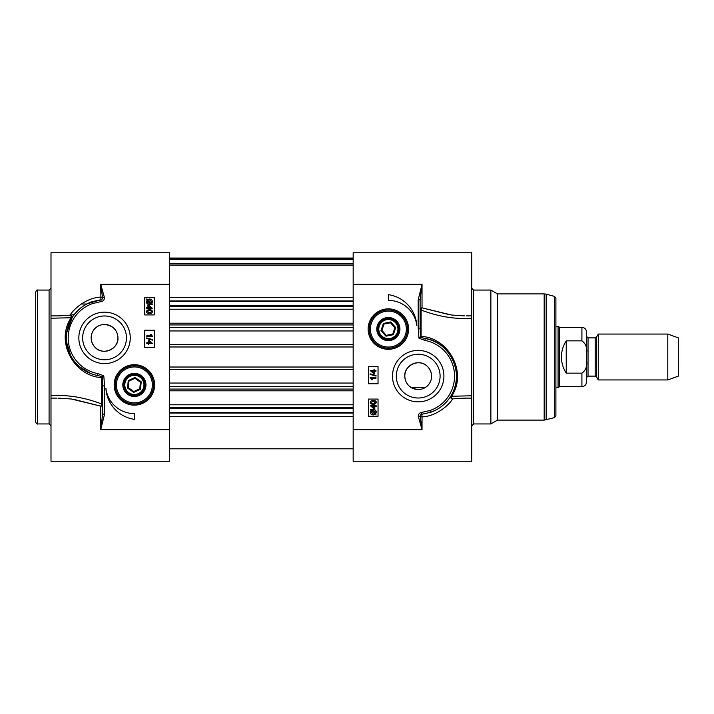 <?xml version="1.0" encoding="UTF-8"?>
<svg xmlns="http://www.w3.org/2000/svg" width="714" height="714" viewBox="0 0 714 714"><rect width="100%" height="100%" fill="white"/><g stroke="black" fill="none" stroke-linecap="round" stroke-linejoin="round"><path stroke-width="1.07" d="M122.817 384.926A11.567 11.567 0 0 0 140.167 394.94A11.567 11.567 0 0 0 140.167 374.904A11.567 11.567 0 0 0 123.888 389.799A11.567 11.567 0 0 0 142.791 392.87A11.567 11.567 0 0 0 138.659 374.172A11.567 11.567 0 0 0 122.817 384.926M35.7 357L35.7 422.028C36.575 423.714 37.208 424.357 37.61 423.938L37.61 290.062C37.208 289.643 36.575 290.286 35.7 291.972L35.7 357M35.7 363.265L35.7 362.132M35.7 327.048L35.7 325.111M35.7 352.386L35.7 351.52M35.7 348.28L35.7 347.334M35.7 399.965L35.7 399.224M56.522 398.117L50.997 398.117L50.997 461.235L169.575 461.235L169.575 252.765L50.997 252.765L50.997 315.883L56.701 315.883M50.997 395.779L50.997 318.221L71.168 317.748C54.469 342.318 75.443 376.974 101.656 377.527L101.656 403.981A1.91 0.714 -69 0 1 100.728 406.159A1.91 1.428 180 0 0 102.637 404.731A1.91 0.857 -0 0 0 101.656 403.981C84.279 397.323 67.393 394.583 50.997 395.779L50.997 398.421M50.997 315.579L50.997 318.221M104.547 385.863L102.637 385.863L102.637 414.138L100.728 429.676L104.547 414.138L104.547 385.863L103.798 375.832L97.845 373.592A36.334 36.334 0 0 1 92.82 303.486L101.12 301.576L100.924 299.737A1.856 1.856 0 0 0 102.566 297.684L104.405 297.47L100.728 284.324L102.566 297.684A1.91 0.776 0 0 0 100.728 297.122C84.52 297.756 71.418 311.813 70.24 315.133A1.91 0.928 -97.1 0 1 71.168 317.748L71.873 317.989A1.91 1.847 31.3 0 0 70.24 315.133L57.977 315.891L67.303 315.436M97.845 373.592L97.497 375.466L102.397 376.662L101.656 377.527M90.794 373.565L79.263 366.577M70.704 355.688L66.518 341.961M66.607 333.072L72.194 317.471M102.423 376.671L103.798 375.832M102.307 376.787L102.637 385.863M104.547 414.138L102.637 414.138M92.82 303.486L92.204 301.674L87.135 303.816L100.906 299.8M92.133 301.701A38.253 38.253 0 0 0 97.497 375.466M169.575 284.324L100.728 284.324L100.924 299.737L92.204 301.665M74.684 313.981L79.682 308.805L74.684 313.981M57.923 398.109L71.275 398.992L100.728 406.159L100.728 429.676L169.575 429.676M100.594 406.114L73.301 399.26M56.977 315.883L57.914 315.891M70.258 315.133L74.194 314.606M130.26 337.874A25.713 25.713 0 0 0 91.695 315.606A25.713 25.713 0 0 0 91.695 360.142A25.713 25.713 0 0 0 130.26 337.874M154.617 384.926A20.233 20.233 0 0 0 124.272 367.407A20.233 20.233 0 0 0 124.272 402.437A20.233 20.233 0 0 0 154.617 384.926M134.384 413.611L134.384 419.35A33.281 33.281 0 0 1 105.922 388.514A28.685 28.685 0 0 0 134.384 413.611M154.278 330.225L154.278 347.441L144.71 347.441L144.71 330.225L154.278 330.225M144.71 314.928L144.71 297.711L154.278 297.711L154.278 314.928L144.71 314.928M147.95 307.52L147.95 305.03L148.601 305.03L152.314 308.225L148.601 308.225L148.601 309.001L147.95 309.001L147.95 308.225L146.575 308.225L146.575 307.52L147.95 307.52M148.601 307.52L148.601 305.726L151.19 307.52L148.601 307.52M152.528 304.244L149.449 304.557C147.539 304.405 146.557 303.495 146.477 301.826L147.084 300.067L146.343 299.407L146.673 299.014L147.45 299.71L149.44 299.068C151.341 299.184 152.332 300.103 152.412 301.817L151.796 303.584L152.528 304.244M150.859 303.441L149.422 303.771L147.129 301.808L147.602 300.532L150.859 303.441M151.261 303.111L147.994 300.192L149.449 299.844L151.761 301.826L151.261 303.111M152.332 311.59C152.377 312.821 151.404 313.437 149.404 313.464C147.459 313.464 146.486 312.839 146.477 311.59L147.075 310.287L149.404 309.724C151.359 309.724 152.341 310.349 152.332 311.59M149.404 310.447L151.341 310.813L151.752 311.581L149.404 312.732L147.057 311.59L149.404 310.447M146.798 335.741L151.288 335.741L150.431 334.331L151.118 334.331L152.555 336.446L146.798 336.446L146.798 335.741M152.626 339.578L152.626 340.15L146.7 338.49L146.7 337.918L152.626 339.578M148.173 342.729L148.173 340.248L148.815 340.248L152.537 343.434L148.815 343.434L148.815 344.21L148.173 344.21L148.173 343.434L146.798 343.434L146.798 342.729L148.173 342.729M148.815 342.729L148.815 340.935L151.404 342.729L148.815 342.729M126.44 337.874A21.884 21.884 0 0 1 93.605 356.83A21.884 21.884 0 0 1 93.605 318.917A21.884 21.884 0 0 1 126.44 337.874M115.257 384.926A19.126 19.126 0 0 0 143.951 401.482A19.126 19.126 0 0 0 143.951 368.362A19.126 19.126 0 0 0 115.257 384.926A19.126 19.126 0 0 0 143.951 401.482A19.126 19.126 0 0 0 143.951 368.362A19.126 19.126 0 0 0 115.257 384.926A19.126 19.126 0 0 1 151.734 376.867M124.798 389.371A10.567 10.567 0 0 0 143.032 390.995A10.567 10.567 0 0 0 135.321 374.395A10.567 10.567 0 0 0 124.798 389.371M125.709 388.952A9.559 9.559 0 0 1 135.232 375.394A9.559 9.559 0 0 1 142.211 390.415A9.559 9.559 0 0 1 125.709 388.952M135.053 377.447L128.243 380.607L127.574 388.086L133.723 392.405L140.533 389.237L141.193 381.758L135.053 377.447L134.973 378.322L140.39 382.133L139.81 388.728L133.795 391.522L128.377 387.711L128.966 381.115L134.973 378.322M128.243 380.607L128.966 381.115M127.574 388.086L128.377 387.711M133.723 392.405L133.795 391.522M140.533 389.237L139.81 388.728M141.193 381.758L140.39 382.133M117.935 337.874A13.387 13.387 0 0 1 97.854 349.467A13.387 13.387 0 0 1 97.854 326.28A13.387 13.387 0 0 1 117.935 337.874C117.489 330.002 113.026 325.539 104.547 324.486C92.856 324.584 86.608 338.186 95.149 347.406C103.111 356.268 119.015 348.414 117.935 337.874M390.79 321.969L383.427 323.424L380.999 330.528L385.944 336.187L393.307 334.732L395.734 327.628L390.79 321.969L390.504 322.808L394.869 327.797L392.727 334.063L386.229 335.348L381.865 330.359L384.007 324.094L390.504 322.808M395.734 327.628L394.869 327.797M383.427 323.424L384.007 324.094M380.999 330.528L381.865 330.359M385.944 336.187L386.229 335.348M393.307 334.732L392.727 334.063M385.274 338.124A9.559 9.559 0 0 1 382.07 321.88A9.559 9.559 0 0 1 397.743 327.226A9.559 9.559 0 0 1 385.274 338.124M384.953 339.079A10.567 10.567 0 0 0 398.733 327.03A10.567 10.567 0 0 0 381.41 321.121A10.567 10.567 0 0 0 384.953 339.079M384.632 340.025A11.567 11.567 0 0 0 399.661 331.591A11.567 11.567 0 0 0 389.63 317.578A11.567 11.567 0 0 0 384.632 340.025M369.236 329.074A19.126 19.126 0 0 0 397.93 345.638A19.126 19.126 0 0 0 397.93 312.518A19.126 19.126 0 0 0 369.236 329.074M368.138 329.074A20.233 20.233 0 0 0 398.483 346.593A20.233 20.233 0 0 0 398.483 311.563A20.233 20.233 0 0 0 368.138 329.074M418.342 416.53L422.028 429.676L420.18 416.316L418.342 416.53A3.704 3.704 0 0 1 421.635 412.424L421.831 414.263L430.622 412.308A38.253 38.253 0 0 0 425.258 338.534C448.99 341.354 465.814 373.556 450.873 396.002A1.91 1.847 -148.7 0 0 452.506 398.867A1.91 0.928 82.9 0 1 451.578 396.252L450.561 396.52M466.206 315.883L471.749 315.883L471.749 252.765L353.171 252.765L353.171 461.235L471.749 461.235L471.749 395.779L451.578 396.252C468.304 371.664 447.285 337.044 421.099 336.472L421.099 310.019A1.91 0.714 111 0 1 422.028 307.841A1.91 1.428 0 0 0 420.109 309.269A1.91 0.857 180 0 0 421.099 310.019C438.467 316.677 455.353 319.408 471.749 318.221L471.749 315.579M392.486 376.126A25.713 25.713 0 0 0 431.06 398.394A25.713 25.713 0 0 0 431.06 353.858A25.713 25.713 0 0 0 392.486 376.126M388.362 300.389L388.362 294.65A33.281 33.281 0 0 1 416.824 325.486A28.685 28.685 0 0 0 388.362 300.389M368.478 383.775L368.478 366.559L378.036 366.559L378.036 383.775L368.478 383.775M378.036 399.072L378.036 416.289L368.478 416.289L368.478 399.072L378.036 399.072M374.796 406.48L374.796 408.97L374.154 408.97L370.432 405.775L374.154 405.775L374.154 404.999L374.796 404.999L374.796 405.775L376.171 405.775L376.171 406.48L374.796 406.48M374.154 406.48L374.154 408.274L371.566 406.48L374.154 406.48M370.218 409.756L373.306 409.443C375.207 409.595 376.198 410.505 376.269 412.174L375.662 413.933L376.082 414.986L375.305 414.29L373.315 414.932C371.405 414.816 370.414 413.897 370.334 412.183L370.959 410.416L370.218 409.756M371.887 410.559L373.324 410.229L375.618 412.192L375.145 413.468L371.887 410.559M371.485 410.889L374.752 413.808L373.297 414.156L370.985 412.174L371.485 410.889M370.414 402.41C370.37 401.179 371.351 400.563 373.342 400.536C375.287 400.536 376.269 401.161 376.269 402.41L375.68 403.713L373.342 404.276C371.387 404.276 370.414 403.651 370.414 402.41M373.342 403.553L371.405 403.187L370.994 402.419L373.342 401.268L375.689 402.41L373.342 403.553M375.957 378.259L371.467 378.259L372.315 379.669L371.637 379.669L370.191 377.554L375.957 377.554L375.957 378.259M370.12 374.422L370.12 373.85L376.046 375.51L376.046 376.082L370.12 374.422M374.582 371.271L374.582 373.752L373.931 373.752L370.218 370.566L373.931 370.566L373.931 369.79L374.582 369.79L374.582 370.566L375.957 370.566L375.957 371.271L374.582 371.271M373.931 371.271L373.931 373.065L371.342 371.271L373.931 371.271M396.315 376.126A21.884 21.884 0 0 1 429.141 357.17A21.884 21.884 0 0 1 429.141 395.083A21.884 21.884 0 0 1 396.315 376.126M422.019 284.386L418.199 299.862L420.109 299.862L422.019 284.386M418.199 299.862L418.199 328.137L420.109 328.137L420.109 299.862M418.199 328.137L418.948 338.168L420.439 337.213L420.109 328.137M420.323 337.32L425.249 338.534M418.948 338.168L424.901 340.408L425.258 338.534M424.901 340.408A36.334 36.334 0 0 1 429.926 410.514L430.542 412.326M353.171 429.676L422.028 429.676L422.028 416.878A1.91 0.776 180 0 1 420.18 416.316A1.856 1.856 0 0 1 421.831 414.263L422.028 416.878C438.235 416.244 451.337 402.187 452.506 398.867L466.046 398.117M420.439 337.213L421.099 336.472M471.749 318.221L471.749 395.779M473.659 290.062L490.875 290.062L490.875 423.938L473.659 423.938L473.659 290.062L471.749 288.153M448.062 400.027L443.055 405.195M436.084 409.934L430.622 412.308M464.814 315.891L451.471 315.008L422.028 307.841L422.028 284.324L353.171 284.324M422.144 307.886L449.615 314.758M465.751 398.117L454.88 398.617M404.811 376.126A13.387 13.387 0 0 1 424.892 364.533A13.387 13.387 0 0 1 424.892 387.72A13.387 13.387 0 0 1 404.811 376.126C405.257 383.998 409.72 388.461 418.199 389.514C429.89 389.416 436.138 375.814 427.597 366.594C419.636 357.732 403.731 365.586 404.811 376.126M490.875 290.062L497.497 293.891L497.497 420.109L490.875 423.938M554.483 417.628L554.483 296.372L555.903 298.22L555.903 415.78L554.483 417.628L544.184 420.109L544.184 293.891L497.497 293.891M555.903 357L555.903 408.64M353.171 407.801L169.575 407.801M353.171 404.784L169.575 404.784M353.171 309.216L169.575 309.216M353.171 306.199L169.575 306.199M353.171 265.028L169.575 265.028M598.27 357L598.27 379.946L667.795 379.946L667.795 334.054L598.27 334.054L598.27 357M588.033 337.874L586.497 336.348L586.497 377.652L588.033 376.126L588.033 337.874L595.181 337.874L595.181 376.126L596.502 376.894L596.502 337.106L598.27 334.054M586.497 353.912L586.497 331.948C586.23 329.154 584.695 327.628 581.91 327.36L581.91 340.855C585.953 343.773 587.488 348.12 586.497 353.912L586.497 360.088C587.488 365.88 585.953 370.227 581.91 373.145C585.953 370.227 587.488 365.88 586.497 360.088L586.497 382.052C586.23 384.846 584.695 386.372 581.91 386.64L581.91 373.145L566.229 373.145C563.078 368.219 561.49 362.837 561.445 357C561.49 351.163 563.078 345.781 566.229 340.855L581.91 340.855M566.229 373.145L566.229 340.855M581.91 327.36L559.722 327.36L559.722 386.64L581.91 386.64M555.903 326.396L558.071 326.396L558.071 387.604L555.903 387.604M667.795 334.054L678.3 337.874L678.3 376.126L667.795 379.946M37.61 290.062L49.087 290.062L49.087 423.938L37.61 423.938M101.12 301.576A3.704 3.704 0 0 0 104.405 297.47M116.409 384.926A17.975 17.975 0 0 0 143.371 400.492A17.975 17.975 0 0 0 143.371 369.352A17.975 17.975 0 0 0 116.409 384.926M370.387 329.074A17.975 17.975 0 0 0 397.35 344.648A17.975 17.975 0 0 0 397.35 313.508A17.975 17.975 0 0 0 370.387 329.074M429.926 410.514L421.635 412.424M554.483 296.372L546.165 294.15L546.165 419.85M353.171 416.494L169.575 416.494M353.171 413.067L169.575 413.067M353.171 412.54L169.575 412.54M353.171 408.462L169.575 408.462M353.171 389.068L169.575 389.068M353.171 386.506L169.575 386.506M353.171 383.052L169.575 383.052M353.171 369.531L169.575 369.531M353.171 367.023L169.575 367.023M353.171 346.977L169.575 346.977M353.171 344.469L169.575 344.469M353.171 330.948L169.575 330.948M353.171 327.494L169.575 327.494M353.171 324.932L169.575 324.932M353.171 305.538L169.575 305.538M353.171 301.46L169.575 301.46M353.171 300.933L169.575 300.933M353.171 297.506L169.575 297.506M353.171 263.644L169.575 263.644M353.171 259.566L169.575 259.566M353.171 258.352L169.575 258.352M49.087 423.938L50.997 425.847M49.087 290.062L50.997 288.153M86.742 304.021L81.2 304.021M56.745 315.883L57.977 315.891M466.001 398.117L464.823 398.117M473.659 423.938L471.749 425.847M497.497 420.109L544.184 420.109M546.165 294.15L544.184 293.891M464.769 398.117L471.749 398.117M169.575 448.803L353.171 448.803M169.575 390.808L353.171 390.808M169.575 323.192L353.171 323.192M169.575 265.197L353.171 265.197M169.575 258.049L353.171 258.049M595.181 337.874L596.502 337.106M588.033 376.126L595.181 376.126M596.502 376.894L598.27 379.946M411.309 387.604L425.089 387.604M559.722 327.36L558.071 326.396M559.722 386.64L558.071 387.604"/></g></svg>
